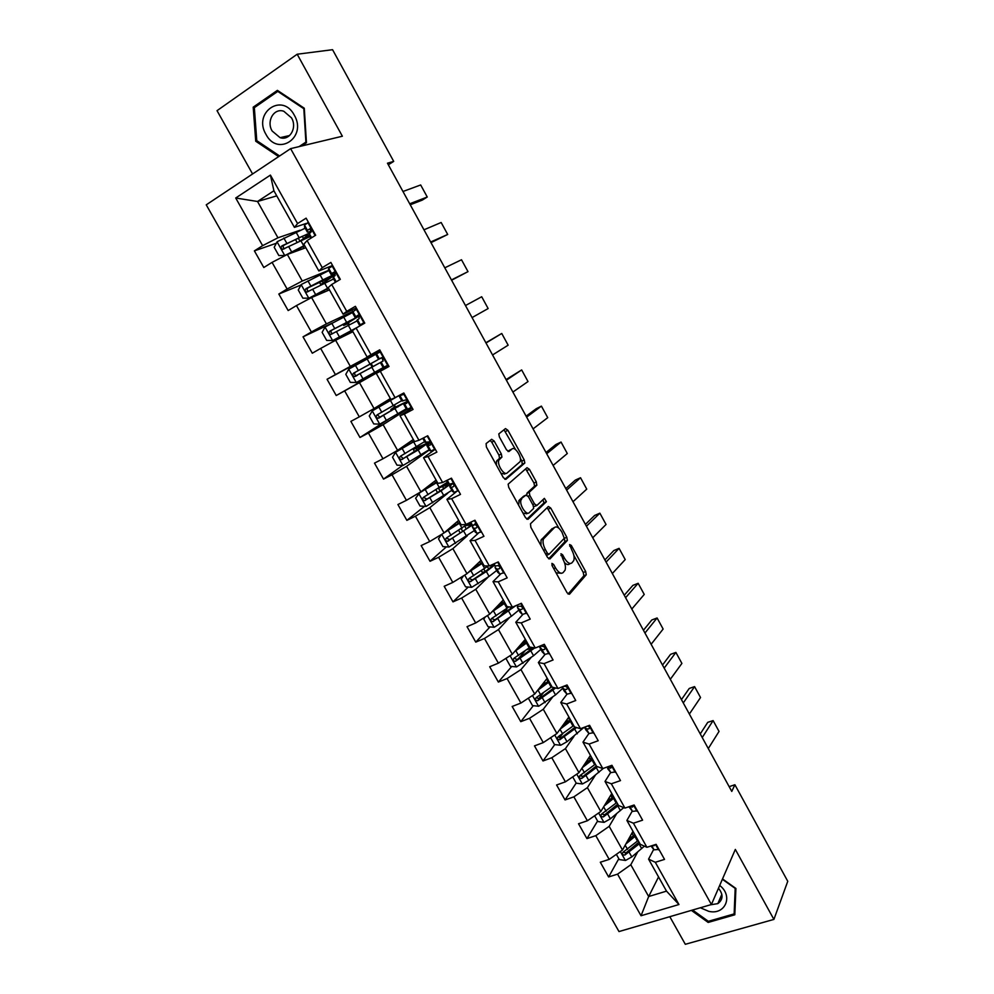 <?xml version="1.0" encoding="UTF-8"?>
<svg xmlns="http://www.w3.org/2000/svg" width="994" height="994" viewBox="0 0 994 994"><rect width="100%" height="100%" fill="white"/><g stroke="black" fill="none" stroke-linecap="round" stroke-linejoin="round"><path stroke-width="1.49" d="M551.931 563.399L552.229 565.909L567.127 592.834L569.487 594.25L586.249 574.768L585.665 571.488L571.302 545.408L569.599 544.538L571.873 550.179C574.047 554.441 574.656 557.92 573.724 560.628L571.885 562.865C569.811 564.393 567.35 562.84 564.48 558.206L562.592 554.764L560.951 553.733L563.151 559.647C565.35 563.958 565.971 567.499 565.014 570.27L563.101 572.594C560.964 574.184 558.442 572.619 555.534 567.922L553.608 564.43L551.931 563.399M494.167 441.025L491.645 439.286L486.091 443.597L486.414 447.064L503.362 477.667L505.871 479.332L524.82 463.005L524.236 459.936L507.922 430.303L505.486 428.588L498.802 433.906L499.386 436.95L506.493 449.822L508.94 451.512L512.096 448.94C515.029 446.058 522.235 457.464 520.123 461.614L507.164 472.933C504.182 476.014 496.727 464.447 498.901 460.085L501.92 457.091L501.336 453.997L494.167 441.025L491.781 442.206L490.141 440.454M669.807 916.692L685.313 944.3L773.904 919.413L735.336 849.423L711.406 904.528L290.621 148.64L342.371 136.228L297.181 54.223L332.568 49.7L393.711 161.388L387.461 163.202L731.77 791.423L734.901 784.738L729.161 786.652M773.904 919.413L787.757 881.293L734.901 784.738M530.473 523.776L530.858 527.329L547.545 557.46L549.943 558.951L567.375 540.425L566.791 537.207L550.726 508.033L548.39 506.48L530.473 523.776M525.54 517.725L508.729 487.358L508.145 484.177L527.019 467.689L529.404 469.317L536.35 481.928L536.735 485.308L529.23 492.254L529.814 495.41L534.486 503.871L536.884 505.449L544.364 498.367L546.414 501.672L528 519.303L525.54 517.725M711.406 904.528L618.989 931.564L206.243 204.839L290.621 148.64M276.332 243.257L254.389 250.873L263.808 267.51L272.07 262.379L287.104 289.005L278.817 294.038L288.161 310.55L296.46 305.58L311.37 331.984L303.033 336.842L312.302 353.218L320.652 348.422L335.438 374.601L327.051 379.286L336.233 395.525L344.645 390.891L359.306 416.859L350.87 421.381L359.977 437.484L368.426 433.024L382.976 458.768L374.489 463.129L383.522 479.096L392.021 474.797L406.434 500.33L397.911 504.53L406.869 520.359L415.417 516.221L429.719 541.544L421.145 545.582L430.029 561.287L438.615 557.299L452.792 582.422L444.181 586.298L452.991 601.867L461.626 598.053L475.691 622.952L467.031 626.68L475.766 642.136L484.451 638.459L498.392 663.16L489.694 666.738L498.367 682.058L507.077 678.542L520.918 703.044L512.171 706.473L520.769 721.669L529.529 718.302L543.258 742.605L534.474 745.885L542.997 760.957L551.807 757.739L565.412 781.843L556.59 784.987L565.052 799.934L573.886 796.853L587.392 820.771L578.533 823.765L586.932 838.601L595.804 835.656L609.198 859.388L600.301 862.233L608.626 876.956L617.547 874.148L641.031 915.747L678.952 904.528L666.514 891.133L648.573 859.127L653.692 849.385M254.389 250.873L262.627 245.655L235.715 198.005L270.418 175.093L297.566 223.563L306.115 218.158L315.657 235.23L307.096 240.573L322.267 267.659L330.865 262.428L340.321 279.351L331.698 284.508L346.744 311.358L355.392 306.326L364.773 323.1L356.101 328.07L371.011 354.696L379.708 349.838L389.014 366.475L380.292 371.271L395.078 397.675L403.825 392.978L413.044 409.466L404.285 414.1L418.946 440.267L427.731 435.757L436.875 452.108L428.066 456.569L442.603 482.512L451.438 478.164L460.508 494.378L451.649 498.677L466.062 524.41L474.946 520.222L483.941 536.3L475.033 540.425L489.334 565.946L498.267 561.921L507.176 577.874L498.23 581.838L512.407 607.148L521.378 603.283L530.212 619.1L521.229 622.903L535.281 648.001L544.302 644.298L553.062 659.979L544.029 663.619L557.982 688.519L567.04 684.965L575.725 700.521L566.655 704.013L580.484 728.701L589.579 725.297L598.202 740.729L589.094 744.071L602.799 768.561L611.944 765.305L620.492 780.601L611.335 783.794L624.94 808.085L634.122 804.991L642.596 820.162L633.414 823.206L646.908 847.298L656.115 844.341L664.526 859.388L655.307 862.295L678.952 904.528M328.753 270.331L302.275 281.016L287.328 254.452L305.817 247.705M332.568 265.485L318.85 270.964L303.841 244.189L307.096 240.573M287.328 254.452L272.07 262.379M302.275 281.016L287.104 289.005M322.267 267.659L318.85 270.964M352.373 311.681L326.405 323.882L311.582 297.541L329.461 289.888M356.324 307.978L343.079 314.166L328.194 287.626L331.698 284.508M311.582 297.541L296.46 305.58M326.405 323.882L311.37 331.984M346.744 311.358L343.079 314.166M379.546 351.938L378.987 350.957L380.031 350.397L350.323 366.388L335.624 340.271L352.907 331.71M379.882 350.124L367.097 357.008L352.336 330.691L356.101 328.07M335.624 340.271L320.652 348.422M350.323 366.388L335.438 374.601M371.011 354.696L367.097 357.008M390.381 398.557L374.042 408.546L359.468 382.64L388.778 366.053L376.403 372.874L375.769 371.731M388.89 366.252L376.279 373.396L390.903 399.501L395.078 397.675M359.468 382.64L344.645 390.891M374.042 408.546L359.306 416.859M380.292 371.271L376.279 373.396M413.33 439.497L397.575 450.344L383.112 424.662L407.105 409.292M412.175 407.913L400.01 415.74L414.523 441.622L418.946 440.267M383.112 424.662L368.426 433.024M397.575 450.344L382.976 458.768M404.285 414.1L400.01 415.74M436.093 480.102L420.897 491.806L406.571 466.335L429.284 449.984M435.273 449.238L423.556 457.737L437.944 483.395L442.603 482.512M406.571 466.335L392.021 474.797M420.897 491.806L406.434 500.33M428.066 456.569L423.556 457.737M458.669 520.384L444.045 532.921L429.818 507.648L447.71 493.297M456.42 491.657L446.902 499.373L461.166 524.832L466.062 524.41M429.818 507.648L415.417 516.221M444.045 532.921L429.719 541.544M451.649 498.677L446.902 499.373M481.071 560.343L466.994 573.687L452.891 548.638L467.391 535.716M478.288 533.244L470.05 540.674L484.202 565.921L489.334 565.946M452.891 548.638L438.615 557.299M466.994 573.687L452.792 582.422M475.033 540.425L470.05 540.674M503.299 599.978L489.744 614.13L475.766 589.28L488.352 576.893M500.479 574.159L493.012 581.627L507.052 606.663L512.407 607.148M475.766 589.28L461.626 598.053M489.744 614.13L475.691 622.952M498.23 581.838L493.012 581.627M525.341 639.291L512.32 654.251L498.454 629.6L509.673 617.423M522.732 614.59L515.787 622.256L529.703 647.082L535.281 648.001M498.454 629.6L484.451 638.459M512.32 654.251L498.392 663.16M521.229 622.903L515.787 622.256M547.209 678.306L534.71 694.036L520.955 669.596L531.131 657.481M544.911 654.586L538.363 662.538L552.179 687.165L557.982 688.519M520.955 669.596L507.077 678.542M534.71 694.036L520.918 703.044M544.029 663.619L538.363 662.538M568.903 717.009L556.926 733.51L543.283 709.256L552.602 697.105M566.99 694.21L560.765 702.497L574.457 726.925L580.484 728.701M543.283 709.256L529.529 718.302M556.926 733.51L543.258 742.605M566.655 704.013L560.765 702.497M590.424 755.403L578.955 772.661L565.424 748.606L574.023 736.343M588.92 733.473L582.981 742.133L596.574 766.362L602.799 768.561M565.424 748.606L551.807 757.739M578.955 772.661L565.412 781.843M589.094 744.071L582.981 742.133M611.782 793.498L600.811 811.489L587.392 787.633L595.356 775.221M610.676 772.425L605.023 781.446L618.504 805.488L624.94 808.085M587.392 787.633L573.886 796.853M600.811 811.489L587.392 820.771M611.335 783.794L605.023 781.446M632.967 831.295L622.492 850.019L609.173 826.349L616.603 813.751M632.271 811.067L626.891 820.448L640.26 844.291L646.908 847.298M609.173 826.349L595.804 835.656M622.492 850.019L609.198 859.388M633.414 823.206L626.891 820.448M658.55 876.932L648.672 896.526L630.792 864.755L637.713 851.957M630.792 864.755L617.547 874.148M666.514 891.133L648.672 896.526L641.031 915.747M655.307 862.295L648.573 859.127M297.181 54.223L217.027 110.669L252.588 173.975M388.331 164.793L393.711 161.388M276.754 195.868L257.521 201.484L277.947 237.79L300.026 230.248M306.301 223.401L294.423 227.377L273.909 190.786L257.521 201.484L235.715 198.005M270.418 175.093L273.909 190.786M277.947 237.79L262.627 245.655M297.566 223.563L294.423 227.377M630.867 837.097L630.01 838.625M618.815 858.692L608.626 876.956M597.58 821.032L586.932 838.601M581.776 774.562L580.769 776.103M576.185 783.061L565.052 799.934M562.057 734.429L559.585 737.871M554.764 744.581L542.997 760.957M543.196 693.054L538.499 699.043M533.306 705.678L520.769 721.669M525.155 650.772L518.247 658.836M511.724 666.465L498.367 682.058M504.803 611.173L499.609 616.715M490.042 626.916L475.766 642.136M483.444 572.32L482.314 573.426M468.273 587.044L452.991 601.867M446.43 546.849L430.029 561.287M424.55 506.306L406.869 520.359M402.657 465.416L383.522 479.096M418.027 447.138L417.492 446.182M388.306 419.406L359.977 437.484M411.764 407.192L399.265 413.044M395.562 407.055L394.407 404.98M407.205 401.427L406.782 400.657M376.366 372.812L336.233 395.525M378.987 350.957L367.668 357.281L368.277 358.374M367.718 357.368L327.051 379.286M372.912 366.637L371.644 367.345L371.545 365.37L369.905 364.251L366.525 366.103L377.72 359.84L355.579 372.054C354.05 373.582 354.286 374.75 356.299 375.558L379.484 363.009L368.265 369.221L372.912 366.637L371.16 363.518M387.747 366.624L387.151 365.556M383.56 359.132L383.137 358.362M352.199 312.228L346.384 315.607M332.356 323.013L303.033 336.842M349.466 324.802L348.322 322.764M359.729 316.49L359.281 315.707M300.996 284.992L278.817 294.038M325.808 282.607L325.286 281.687M691.377 910.38L708.175 922.432L734.814 914.791L735.908 888.462L722.514 878.932M301.443 146.043L306.45 142.726L304.288 108.234L277.401 90.367L253.209 107.166L255.731 141.223L278.655 156.605M708.697 921.202L708.175 922.432M255.707 106.718L253.209 107.166M257.148 140.899L255.731 141.223M556.081 572.867L561.523 573.289M564.493 562.604C566.58 564.654 568.245 565.101 569.487 563.921L570.382 563.523M568.096 594.077L583.863 575.799L583.279 572.519L573.861 555.41M558.889 528.224L547.16 507.673M548.651 558.827L564.841 541.718L564.368 538.176M547.383 553.198L549.061 554.254L564.281 538.288L562.008 532.275C559.187 527.665 556.715 526.05 554.59 527.454L543.469 538.996C542.538 541.742 543.159 545.246 545.346 549.52L547.383 553.198L545.619 553.993M546.439 555.46L548.75 554.391M553.496 527.951L554.59 527.454M540.972 545.594L541.047 540.09L552.217 528.535M526.845 495.037L527.056 493.086L534.573 486.153L533.989 483.047L525.664 468.87M533.666 506.642L536.524 505.611M526.82 519.228L543.929 502.952L542.972 499.696M521.676 499.025L521.104 499.845C518.856 504.231 526.323 515.998 529.23 512.68L533.666 508.381L533.082 505.188L528.398 496.714L525.975 495.099L519.266 500.156L518.607 505.188M522.919 512.991L526.82 513.799M523.925 496.081L525.975 495.099M519.266 500.156L523.589 496.23M496.366 465.03L496.503 461.253L499.535 458.259L498.951 455.165L491.781 442.206M500.914 473.256L504.766 474.088M510.394 449.773L512.096 448.94M508.009 451.5L509.736 450.096M515.6 449.661L503.983 429.756M504.84 479.319L522.26 464.447L521.887 461.079L520.297 458.197M616.355 854.343L619.312 859.574L625.524 860.456L631.799 856.927L644.373 846.155M631.401 837.457L630.594 836.687M625.872 843.981L635.551 835.904M627.873 840.402L634.781 834.525M638.136 840.514L623.101 852.181C621.772 854.02 622.356 854.977 624.841 855.064L639.776 843.434M638.993 842.03L626.071 852.852L623.611 852.293M633.787 832.761L631.973 833.084M702.236 737.536L713.12 720.588L707.74 722.34L700.261 733.92M658.947 849.41L654.052 849.833L650.971 845.993M708.287 748.569L719.035 731.422L713.12 720.588M652.126 845.621L654.164 845.683L654.86 844.738M700.36 907.758L708.685 911.312C725.173 915.437 733.647 896.004 719.681 885.455M734.939 911.958L734.144 913.908L708.337 921.314L692.594 910.032M722.365 879.28L735.187 888.4L734.144 913.908M710.35 904.838L717.842 903.621C723.185 899.558 723.396 894.438 718.476 888.238M265.982 134.401C277.649 157.189 307.457 137.433 294.299 115.167C282.296 92.02 252.725 112.595 265.982 134.401M272.157 131.022L280.084 137.669C289.714 140.999 297.479 127.741 291.515 117.876L283.812 111.266C273.984 107.675 266.143 121.169 272.157 131.022M278.718 91.237L277.773 91.398L303.816 108.706L305.903 142.092L299.132 146.59M279.612 155.971L256.775 140.651L254.34 107.663L277.773 91.398M594.623 815.776L597.866 821.541L604.079 822.361L610.378 818.832L623.76 807.613M604.166 805.997L614.217 797.859M606.265 802.543L613.509 796.579M616.827 802.506L601.718 813.962C600.264 815.813 600.823 816.795 603.37 816.906L618.479 805.438M617.746 804.146L604.65 814.782L602.128 814.111M611.459 794.02L612.08 794.032M612.95 795.585L610.192 796.095M572.706 776.898L576.259 783.197L582.459 783.968L588.783 780.427L603.408 768.337M582.236 767.728L592.722 759.503M584.435 764.423L592.076 758.335M595.356 764.187L580.061 775.482C578.607 777.296 579.142 778.302 581.652 778.488L597.543 766.709M596.35 765.964L582.969 776.476L580.508 775.68M589.765 756.397L591.157 756.695M591.952 758.111L588.175 758.782M683.276 702.944L694.57 686.618L689.227 688.457L681.449 699.614M637.365 810.793L632.532 811.39L629.028 806.929M689.364 714.052L700.534 697.527L694.57 686.618M629.724 806.469L632.495 807.091L633.079 805.339M664.191 668.105L675.895 652.412L670.565 654.338L662.513 665.061M615.609 771.866L610.85 772.636L607.57 768.573M670.316 679.3L681.896 663.408L675.895 652.412M607.384 766.933L610.726 768.176L610.776 765.728M550.614 737.71L554.478 744.556L560.666 745.264L567.015 741.71L584.037 727.372M560.057 729.198L571.053 720.849M562.343 726.03L570.457 719.793M573.7 725.57L558.23 736.703C556.789 738.467 557.286 739.499 559.734 739.772L576.595 727.558M575.166 727.136L561.312 737.747L558.703 736.952M569.053 717.469L568.692 718.824L570.059 719.072M569.338 720.725L565.996 721.01M568.456 717.618L569.14 717.444M528.348 698.198L532.511 705.603L538.698 706.249L555.534 694.918L562.666 688.333M552.055 686.953L551.098 687.214M537.605 690.408L549.21 681.872M539.99 687.401L548.676 680.94M551.881 686.643L536.226 697.602C534.784 699.341 535.257 700.372 537.655 700.733L555.658 687.972M554.23 687.649L539.382 698.757L536.735 697.9M547.955 679.635L547.47 680.977L548.353 681.201M545.731 683.189L544.165 682.132M545.967 679.859L547.793 679.362M506.816 657.767L506.108 658.736L510.382 666.328L516.557 666.924L533.554 655.729L540.848 649.355M533.169 647.839L526.758 649.629M514.867 651.331L527.18 642.596M517.302 648.535L526.721 641.764M530.2 647.169L514.047 658.19C512.606 659.879 513.053 660.948 515.389 661.37L534.772 647.914M533.343 647.678L517.278 659.457L514.594 658.525M522.807 644.621L524.857 641.428M523.055 641.925L526.286 640.981M644.957 633.016L657.096 617.97L651.791 619.983L643.441 630.258M593.679 732.628L588.995 733.56L585.938 729.919M651.132 644.286L663.135 629.04L657.096 617.97M584.807 727.086L586.323 728.788L588.783 728.95C589.964 727.968 589.653 726.974 587.864 725.943M625.586 597.68L638.148 583.292L632.88 585.379L624.244 595.22M571.562 693.066L566.965 694.185L564.132 690.954M631.811 609.036L644.236 594.424L638.148 583.292M562.008 686.941L564.269 689.364L566.667 689.401C567.847 688.047 567.35 687.016 565.201 686.307L563.026 686.543M606.079 562.082L619.076 548.353L613.832 550.539L604.899 559.92M549.284 653.207L544.749 654.474L542.152 651.679M612.341 573.513L625.214 559.572L619.076 548.353M548.8 653.803L549.272 653.182M539.407 646.299L542.028 649.616L544.364 649.529C545.532 648.187 545.06 647.144 542.96 646.398L539.879 646.112M586.435 526.236L599.867 513.177L594.648 515.451L585.416 524.372M526.832 613.049L522.347 614.454L519.986 612.08M592.747 537.754L606.042 524.472L599.867 513.177M526.323 613.609L526.795 612.975M517.489 606.091L517.464 607.558L519.613 609.546L521.887 609.334C523.03 608.005 522.583 606.949 520.545 606.166L517.874 606.452L516.644 605.321M566.642 490.117L580.533 477.741L575.327 480.102L565.785 488.576M504.207 572.556L499.771 574.085L497.659 572.159M572.991 501.721L586.746 489.123L580.533 477.741M503.672 573.091L504.132 572.432M495.323 566.071L495.074 567.549L497.012 569.152L499.224 568.804C500.355 567.487 499.932 566.418 497.944 565.598L495.26 566.033L493.347 564.455M499.535 566.505L498.603 565.76M546.7 453.749L561.051 442.057L555.87 444.517L546.029 452.506M481.382 531.715L477.008 533.405L475.132 531.914M553.111 465.428L567.301 453.525L561.051 442.057M480.823 532.225L481.282 531.554M475.902 523.142C473.144 525.317 472.013 526.671 472.498 527.218L474.225 528.423L476.374 527.938C477.48 526.634 477.07 525.553 475.157 524.708L472.461 525.279L470.634 523.888M476.871 525.963L475.803 524.882M526.621 417.107L541.419 406.124L536.275 408.671L526.112 416.188M458.371 490.551L454.059 492.378L452.432 491.347M533.07 428.874L547.731 417.666L541.419 406.124M457.787 491.024L458.246 490.34M452.494 483.531L449.748 486.551L451.251 487.358L453.326 486.737C454.42 485.432 454.034 484.351 452.171 483.469L449.474 484.19L447.896 483.246M453.923 485.035L453.301 484.003M427.942 436.117L426.848 436.204M506.393 380.193L521.664 369.93L506.058 379.596M435.161 449.039L430.911 451.015L429.545 450.444M512.892 392.046L528.013 381.559L521.664 369.93M434.564 449.474L435.012 448.779M430.228 442.603L426.811 445.548L430.091 445.188C431.16 443.896 430.8 442.802 428.986 441.895L424.972 442.28M430.737 443.784L430.539 443.076M404.459 394.109L399.054 395.96L401.75 394.084M403.601 394.084L404.235 393.699M404.185 393.624L402.508 394.046L403.862 393.04M486.004 343.005L501.746 333.462L485.867 342.744M492.552 354.957L508.145 345.179L501.746 333.462M411.143 407.59L411.591 406.869M407.279 401.688L403.676 404.223L406.67 403.303C407.714 402.011 407.366 400.893 405.614 399.973L401.862 400.967M406.534 409.267L403.701 404.223L406.509 409.267M380.777 351.739L375.707 354.224M379.919 351.727L380.578 351.379M465.478 305.543L481.705 296.746L488.141 308.55L472.075 317.583M388.182 364.972L383.199 367.631L380.354 362.537L383.05 361.058L382.031 357.691L378.552 359.319L381.572 357.678M387.536 365.345L387.971 364.612M383.175 360.971L380.354 362.537M356.896 309.022L352.174 312.191M356.038 309.01L356.722 308.699M444.803 267.808L461.502 259.757L468 271.635L451.599 280.233M364.438 322.491L363.195 323.733L364.438 323.298M364.388 322.416L360.313 324.827L359.716 325.647L361.431 325.026M451.438 279.935L468 271.635M363.717 322.739L364.152 321.994M356.871 320.577L359.219 318.453L358.25 315.061L355.02 317.272L359.145 315.558M356.834 320.515L359.716 325.647L356.846 320.49M332.816 265.932L328.679 268.281L328.455 269.796M331.959 265.932L332.667 265.659M423.966 229.8L441.162 222.494L447.698 234.472L430.998 242.635M430.651 242.014L447.698 234.472M339.749 279.699L340.134 279.016M333.189 278.258L333.462 276.829L335.202 275.5L334.257 272.058L331.611 273.524L331.288 274.866L335.699 273.549M335.45 282.271L333.127 278.109L335.438 282.271M485.308 616.914L483.755 619.1L488.066 626.742L494.229 627.276L511.413 616.23L518.868 610.067M509.4 609.856L503.859 610.838M491.781 612.006L504.989 602.998M494.204 609.484L504.592 602.289M509.077 606.849L491.682 618.454C490.253 620.119 490.676 621.188 492.949 621.685L515.774 605.694M512.705 607.023L494.987 619.846L492.278 618.827M499.957 603.47L504.53 602.339M463.502 575.837L461.228 579.129L465.577 586.833L471.728 587.317L489.085 576.396L496.702 570.469M484.277 572.109L482.152 572.159M468.286 572.457L482.612 563.076M470.547 570.32L482.276 562.492M488.203 565.946L469.131 578.409C467.727 580.024 468.124 581.117 470.324 581.676L486.352 571.525L494.341 565.275M492.39 564.716L492.328 564.604C492.676 565.723 490.092 568.158 484.575 571.91L472.523 579.912L469.777 578.806M477.816 564.443L479.257 564.542M441.423 534.499L438.516 538.835L442.902 546.613L449.039 547.023L474.362 530.548M446.058 531.181L459.787 522.359M444.206 532.772L460.048 522.844M469.839 522.633L446.405 538.015C445.014 539.605 445.374 540.711 447.511 541.332L472.225 525.118M470.311 523.291L468.075 524.074M465.888 525.677L470.075 524.857C470.547 525.689 467.888 528.013 462.086 531.815L449.872 539.643L447.101 538.45M420.226 492.204L415.616 498.205L420.04 506.045L426.165 506.393L451.848 490.303M420.797 491.856L437.111 481.916M418.785 493.31L437.31 482.264M447.35 482.264L423.494 497.311C422.102 498.864 422.45 499.982 424.525 500.653L441.1 490.825L450.729 483.892M448.219 483.531L441.249 486.488M443.672 488.613L442.479 486.488L447.698 484.886C448.058 485.519 445.3 487.681 439.423 491.384L427.035 499.063L424.227 497.758M442.479 486.488L438.317 488.327M420.884 447.959L420.089 446.53L413.318 449.499L416.598 446.716M414.249 441.137L395.662 452.233L392.531 457.252L396.991 465.155L403.104 465.44L429.147 449.723M395.662 452.233L414.374 441.361M413.405 439.621L412.535 440.044M424.612 441.622L400.396 456.258C399.016 457.787 399.339 458.917 401.365 459.638L418.188 449.971L428.513 442.703L417.53 447.35M420.089 446.53L425.146 444.579L404.011 458.135L403.092 458.42L401.178 456.706M397.923 406.968L397.513 406.235L390.878 409.516L394.295 407.142L393.91 405.266M395.997 397.178L372.352 410.833L369.259 415.952L373.744 423.929L379.845 424.14L406.248 408.82M372.352 410.833L398.979 395.575M390.754 399.215L389.735 399.675L390.654 399.054M390.816 399.339L386.405 401.539L390.567 398.892M401.675 400.657L377.099 414.871C375.744 416.374 376.043 417.517 377.993 418.288L405.8 402.073L395.078 407.291M397.513 406.235L402.408 403.962L380.801 416.871L379.783 417.157L377.956 415.268M375.732 354.286L348.844 369.085L345.788 374.316L350.31 382.355L356.399 382.504L383.175 367.581M369.88 364.251L353.603 373.135C352.261 374.626 352.547 375.769 354.448 376.577L371.619 367.358M348.956 325.075L347.266 323.87L343.713 325.46L350.05 321.522L349.615 320.739M352.41 312.601L325.137 326.989L322.118 332.331L326.691 340.433L332.766 340.52L358.424 326.74M332.766 340.52L355.864 328.244M352.485 330.952L348.26 333.562L352.758 331.437M352.559 331.089L351.627 331.698L352.659 331.263M347.85 323.05L358.026 316.639L329.921 331.064C328.592 332.518 328.852 333.673 330.716 334.531L357.057 320.913M330.716 334.531L332.617 333.599C330.654 332.741 330.443 331.574 331.971 330.083L354.597 318.527L350.05 321.522M328.89 270.567L301.244 284.532L298.262 290L302.859 298.163L308.923 298.188L328.368 287.937M308.923 298.188L328.505 288.173M324.827 281.985L334.729 274.99C334.431 274.431 330.468 276.071 322.851 279.923L306.04 288.633C304.736 290.074 304.972 291.242 306.773 292.124L333.574 278.954M324.777 283.128L320.714 284.483L326.902 280.221L326.057 278.705M306.773 292.124L308.736 291.304C306.835 290.397 306.637 289.204 308.165 287.751L331.288 276.879L326.902 280.221M305.17 228.185L277.14 241.728L274.195 247.307L278.842 255.545L284.88 255.495L304.537 245.419M284.88 255.495L286.409 254.936M287.452 254.414L304.748 245.804M310.128 232.782L281.961 245.841C280.656 247.27 280.892 248.438 282.644 249.357L309.904 236.634M309.221 235.218L303.257 239.442M300.101 240.958L303.568 238.585L302.3 236.311M282.644 249.357L284.669 248.637C282.818 247.692 282.644 246.5 284.147 245.071L297.566 238.485C304.002 235.404 307.407 234.199 307.78 234.882L303.568 238.585M308.525 222.47L304.475 225.029L304.537 227.054M307.68 222.494L308.401 222.246M402.968 191.494L420.673 184.959L427.258 197.023L422.264 200.117L410.249 204.776M409.714 203.795L427.258 197.023M309.308 235.578L309.308 233.652L310.973 232.174L310.066 228.707L307.432 230.322L307.37 232.111L311.47 231.416M311.507 230.422L310.936 229.266M309.209 235.404L310.811 238.262L309.209 235.367M553.77 568.692L555.534 567.922M560.939 555.497L562.592 554.764M562.778 558.951L564.48 558.206M569.699 546.116L571.302 545.408M583.279 572.519L585.665 571.488M583.739 575.998L586.112 574.967M551.906 565.176L553.608 564.43M548.365 509.127L550.726 508.033M564.418 538.276L566.791 537.207M564.841 541.718L567.214 540.661M541.631 539.22L544.041 538.127M543.581 550.303L545.346 549.52M527.056 470.448L529.404 469.317M533.989 483.047L536.35 481.928M534.374 486.426L536.735 485.308M527.056 493.086L529.442 491.955M528.1 496.217L529.814 495.41M532.796 504.666L534.486 503.871M543.929 502.952L546.29 501.858M498.951 455.165L501.336 453.997M499.286 458.607L501.672 457.426M497.149 460.334L499.547 459.166M505.573 431.471L507.922 430.303M521.887 461.079L524.236 459.936M522.26 464.447L524.608 463.303M620.355 851.535L625.363 860.431M639.117 843.993L641.702 848.603M633.414 835.78L631.923 833.146M634.893 836.463L637.489 841.086M629.19 852.305L631.799 856.927M625.189 845.198L627.549 849.385M626.071 852.852L624.841 855.064M658.55 849.87L655.555 844.515M654.052 849.833L651.753 845.745M654.512 844.85L654.077 845.695M598.649 812.993L603.917 822.349M617.808 805.997L620.418 810.632M612.118 797.809L611.074 795.958M613.559 798.406L616.168 803.053M607.756 814.173L610.378 818.832M603.644 806.855L606.091 811.228M604.65 814.782L603.37 816.906M576.768 774.14L582.298 783.955M596.338 767.691L598.96 772.375M590.324 755.552L590.97 756.707M590.647 759.54L590.088 758.534M592.051 760.037L594.673 764.734M586.137 775.73L588.783 780.427M581.912 768.213L584.472 772.76M583.068 776.413L581.726 778.451M636.968 811.266L633.563 805.177M629.426 807.6L628.941 806.73M632.532 811.39L629.91 806.681M633.228 805.786L632.482 807.091L633.24 805.799M615.211 772.35L611.385 765.504M610.85 772.636L608.204 767.89M611.472 766.983L610.726 768.176M554.727 734.976L560.504 745.251M574.681 729.087L577.328 733.796M569.003 717.531L569.873 719.084M570.37 721.371L573.016 726.105M564.356 736.976L567.015 741.71M560.007 729.248L562.666 733.982M561.312 737.747L559.92 739.698M532.486 695.489L538.537 706.237M552.863 690.159L555.534 694.918M547.831 679.784L548.551 681.039M548.514 682.393L551.185 687.165M542.389 697.912L545.072 702.683M538.002 690.109L540.699 694.893M539.382 698.757L537.928 700.621M510.071 655.692L516.395 666.912M530.871 650.933L533.554 655.729M528.771 649.194L528.361 648.486M524.484 641.552L524.049 640.782M526.485 643.106L529.168 647.902M520.247 658.537L522.956 663.346M515.836 650.672L518.545 655.493M517.278 659.457L515.749 661.234M593.281 733.125L589.02 725.508M586.261 730.478L584.447 727.223M588.995 733.56L586.323 728.788M589.529 727.856L588.783 728.95M571.165 693.563L566.481 685.177M564.43 691.451L561.921 686.966L564.368 691.377M566.965 694.185L564.269 689.364M567.4 688.432L566.667 689.401M548.887 653.692L543.755 644.522M542.413 652.114L539.73 647.305M544.749 654.474L542.028 649.616M545.072 648.684L544.364 649.529M526.41 613.497L520.831 603.52M520.222 612.453L517.514 607.607M522.521 608.639L521.887 609.334M517.874 606.452L517.128 605.11M522.347 614.454L519.613 609.546M503.747 572.966L497.721 562.169M497.857 572.482L495.124 567.586M495.26 566.033L494.03 563.834M499.771 574.085L497.012 569.152M480.91 532.101L474.411 520.471M470.796 524.124L469.938 522.583L470.758 524.099M475.306 532.175L472.548 527.242M472.461 525.279L470.746 522.21M477.008 533.405L474.225 528.423M457.874 490.899L450.903 478.425M448.021 483.432L446.455 480.624M452.568 491.545L449.785 486.575M449.474 484.19L447.25 480.226M454.059 492.378L451.251 487.358M434.651 449.35L427.234 436.093M425.059 442.392L422.773 438.304L425.034 442.392M429.644 450.58L426.836 445.56M426.289 442.752L423.568 437.894M430.911 451.015L428.079 445.946M411.23 407.453L403.75 394.084M399.054 395.96L401.887 401.029L399.079 395.96M402.918 400.967L400.06 395.861M407.577 409.304L404.72 404.198M387.61 365.208L380.081 351.727M378.565 359.306L375.707 354.199M383.224 367.631L380.367 362.537M379.348 358.846L376.465 353.69M384.044 367.246L381.162 362.102M363.792 322.603L356.2 309.01M355.032 317.248L352.149 312.104L355.02 317.272M355.579 316.365L352.671 311.159M360.313 324.827L357.418 319.646M339.774 279.637L332.12 265.932M328.393 269.672L331.288 274.866L328.393 269.647M331.611 273.524L328.679 268.281M336.233 281.799L333.462 276.829M487.482 615.559L494.068 627.264M508.704 611.397L511.413 616.23M510.916 608.639L509.959 606.924M507.139 610.627L506.17 608.9M502.815 602.923L501.945 601.382M504.269 603.495L506.99 608.34M497.932 618.84L500.665 623.685M493.484 610.912L496.217 615.771M494.987 619.846L493.409 621.523M464.695 575.104L471.566 587.305M486.352 571.525L489.085 576.396M488.688 568.953L487.346 566.568M485.196 571.5L483.792 569.003M480.736 563.548L479.68 561.66M481.879 563.573L484.625 568.444M475.443 578.819L478.189 583.714M470.945 570.829L473.703 575.725M472.523 579.912L470.883 581.49M441.734 534.312L448.878 547.011M463.813 531.343L466.571 536.251M466.273 528.945L464.844 526.398M462.707 531.405L461.228 528.771M458.222 523.403L457.228 521.626M459.315 523.316L462.073 528.236M452.755 538.475L455.525 543.407M448.219 530.411L451.003 535.356M449.872 539.643L448.157 541.134M418.71 493.422L426.004 506.381M441.1 490.825L443.871 495.77M440.044 490.999L438.503 488.253M435.521 482.922L434.589 481.258M436.565 482.736L439.348 487.694M429.88 497.795L432.676 502.765M425.32 489.669L428.116 494.652M427.035 499.063L425.258 500.454M417.642 446.443L416.362 447.101M395.587 452.369L402.943 465.428M418.188 449.971L420.996 454.966M417.194 450.245L416.163 448.406M412.634 442.119L411.764 440.566M413.616 441.821L416.424 446.815M406.832 456.793L409.652 461.8M402.222 448.592L405.043 453.624M404.011 458.135L402.172 459.427M395.363 406.708L394.096 407.378M372.278 410.957L379.696 424.14M395.103 408.795L397.923 413.827M394.158 409.168L393.636 408.236M389.561 400.967L389.139 400.209M390.493 400.57L393.313 405.614M383.585 415.442L386.417 420.487M378.938 407.18L381.783 412.237M380.801 416.871L378.9 418.064M348.77 369.221L356.25 382.504M371.818 367.271L374.663 372.34M367.171 358.971L370.017 364.065M360.139 373.744L363.009 378.838M355.467 365.419L358.337 370.526M357.393 375.272L355.417 376.366M355.579 372.054L353.603 373.135M325.063 327.125L332.605 340.52M348.347 325.398L351.217 330.517M350.832 331.921L350.373 331.101M346.272 323.771L345.701 322.777M343.663 317.036L346.533 322.168M336.506 331.71L339.401 336.842M331.785 323.311L334.68 328.455M331.971 330.083L329.921 331.064M348.521 323.137L347.266 323.87M301.17 284.669L308.774 298.188M324.678 283.178L327.573 288.347M327.685 290.646L326.79 289.043M323.174 282.607L322.081 280.643M319.944 274.754L322.851 279.923M312.675 289.316L315.583 294.497M307.916 280.842L310.836 286.036M308.165 287.751L306.04 288.633M325.697 282.408L324.442 283.153M277.065 241.865L284.731 255.495M300.809 240.61L303.729 245.816M303.99 248.376L303.008 246.624M299.89 241.07L298.25 238.162M296.038 232.111L298.958 237.33M288.645 246.562L291.577 251.793M283.837 238.026L286.781 243.257M284.147 245.071L281.961 245.841M315.135 235.566L307.829 222.482M307.37 232.062L304.437 226.831M307.432 230.322L304.475 225.029M311.607 237.765L309.308 233.652M583.863 575.799L586.249 574.768M565.002 541.494L567.375 540.425M541.047 540.09L543.469 538.996M534.573 486.153L536.922 485.035M526.857 493.372L529.23 492.254M544.053 502.765L546.414 501.672M518.706 500.976L521.104 499.845M499.535 458.259L501.92 457.091M496.503 461.253L498.901 460.085M522.471 464.136L524.82 463.005M630.271 836.116L630.743 836.948M654.611 844.825L654.164 845.683M721.843 894.289L717.842 903.621M289.589 135.532L280.084 137.669M608.962 798.132L609.819 799.673M587.466 759.838L588.324 761.367M582.969 776.476L581.652 778.488M628.916 806.743L629.351 807.501M565.822 721.259L566.667 722.762M561.113 737.859L559.734 739.772M544.265 682.841L544.824 683.847M539.071 698.919L537.655 700.733M516.855 659.656L515.389 661.37M584.422 727.223L586.199 730.391M539.667 647.243L542.364 652.052M517.464 607.558L520.173 612.403M495.074 567.549L497.808 572.432M472.498 527.218L475.256 532.15M446.43 480.636L447.996 483.407M449.748 486.551L452.531 491.521M426.811 445.548L429.607 450.568M375.695 354.212L378.552 359.319M494.465 620.07L492.949 621.685M481.307 570.655L482.214 572.283M477.443 563.772L477.878 564.555M471.889 580.161L470.324 581.676M458.719 530.398L460.197 533.033M454.904 523.602L455.699 525.018M449.139 539.916L447.524 541.332M435.944 489.806L437.497 492.577M432.179 483.109L432.962 484.5M426.202 499.336L424.525 500.653M417.592 446.343L416.548 446.878M428.961 443.473L428.576 442.802M413.318 449.499L414.61 451.798M409.267 442.28L410.037 443.659M403.092 458.42L401.365 459.638M395.314 406.596L394.295 407.142M390.878 409.516L391.537 410.684M386.405 401.539L386.939 402.471M379.783 417.157L377.993 418.288M372.849 366.537L371.868 367.084M356.299 375.558L354.448 376.577M347.689 332.543L348.26 333.562M343.017 324.206L343.713 325.46M324.069 290.434L324.864 291.851M319.347 282.035L320.714 284.483M334.667 274.878L334.257 274.158M300.238 247.991L301.058 249.444M295.479 239.504L297.119 242.424M304.437 226.88L307.37 232.111"/></g></svg>
